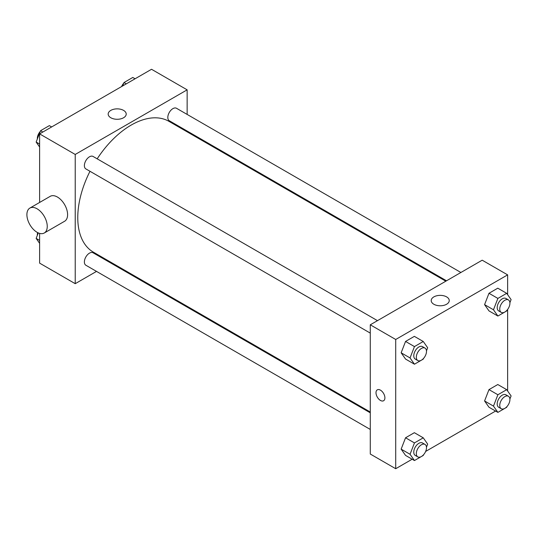 <?xml version="1.0" encoding="UTF-8"?>
<svg xmlns="http://www.w3.org/2000/svg" width="538" height="538" viewBox="0 0 538 538"><rect width="100%" height="100%" fill="white"/><g stroke="black" fill="none" stroke-linecap="round" stroke-linejoin="round"><path stroke-width="0.81" d="M96.524 271.394L75.226 283.687L39.617 263.129L39.617 233.384M39.617 202.456L39.617 133.895L151.534 69.281L187.143 89.839L187.143 114.426M111.601 262.685L110.909 263.082M89.987 171.286A75.542 43.612 120 0 0 77.768 217.601A75.542 43.612 120 0 0 93.417 252.181L370.279 412.027M445.82 281.192L168.952 121.346A75.542 43.612 120 0 0 97.183 158.824M187.143 131.043L187.143 131.844M75.226 283.687L75.226 154.453L187.143 89.839M460.898 272.484L176.498 108.279A7.196 4.156 120 0 0 170.95 110.209A7.196 4.156 120 0 0 167.816 117.452A7.196 4.156 120 0 0 169.302 120.741L446.513 280.789M370.279 412.828L93.067 252.786A7.196 4.156 120 0 0 87.526 254.709A7.196 4.156 120 0 0 84.385 261.952A7.196 4.156 120 0 0 85.872 265.247L370.279 429.445M370.279 333.109L85.872 168.912A7.196 4.156 -60 0 1 85.872 160.6A7.196 4.156 -60 0 1 93.067 156.45L377.474 320.648M75.226 154.453L39.617 133.895M110.815 117.755A9.025 5.212 180 0 1 108.172 114.069A9.025 5.212 180 0 1 117.197 108.864A9.025 5.212 180 0 1 126.215 114.069A9.025 5.212 180 0 1 120.647 118.885A9.025 5.212 180 0 1 110.815 117.755M29.879 208.078L50.229 196.33A14.391 8.305 60 0 1 61.319 200.183A14.391 8.305 60 0 1 67.6 214.669A14.391 8.305 60 0 1 64.614 221.252L44.271 233.001A14.391 8.305 60 0 1 29.879 224.696A14.391 8.305 60 0 1 29.879 208.078A14.391 8.305 60 0 1 40.969 211.932A14.391 8.305 60 0 1 47.25 226.411A14.391 8.305 60 0 1 44.271 233.001M199.833 139.174A14.391 8.305 -120 0 0 199.86 138.387M412.169 459.217L395.712 468.719L370.279 454.032L370.279 324.804L482.196 260.19L507.63 274.871L507.63 294.663M495.592 411.052L425.652 451.436M488.981 310.897L484.577 304.629L488.981 293.277L497.791 288.186L488.981 293.277L484.577 304.629L488.981 310.897L497.885 316.041L493.48 309.774L497.885 298.415L506.695 293.331L511.1 299.599L509.896 302.692M405.551 455.404L401.146 449.136L405.551 437.777L414.361 432.693L405.551 437.777L401.146 449.136L405.551 455.404L414.455 460.541L410.05 454.274L414.455 442.915L423.265 437.831L427.67 444.099L426.473 447.199M507.63 309.444L507.63 390.998M395.712 468.719L395.712 339.485L507.63 274.871M488.981 407.232L484.577 400.965L488.981 389.613L497.791 384.522L488.981 389.613L484.577 400.965L488.981 407.232L497.885 412.377L493.48 406.109L497.885 394.751L506.695 389.667L511.1 395.934L509.896 399.028M405.551 359.068L401.146 352.8L405.551 341.442L414.361 336.358L405.551 341.442L401.146 352.8L405.551 359.068L414.455 364.206L410.05 357.938L414.455 346.586L423.265 341.495L427.67 347.763L426.473 350.863M395.712 339.485L370.279 324.804M433.85 304.252A9.025 5.212 180 0 1 431.207 300.574A9.025 5.212 180 0 1 440.225 295.362A9.025 5.212 180 0 1 449.25 300.574A9.025 5.212 180 0 1 443.682 305.382A9.025 5.212 180 0 1 433.85 304.252M384.905 397.864A6.295 3.631 60 0 1 383.601 400.743A6.295 3.631 60 0 1 377.306 397.111A6.295 3.631 60 0 1 377.306 389.842A6.295 3.631 60 0 1 382.155 391.53A6.295 3.631 60 0 1 384.905 397.864M383.601 400.743A6.295 3.631 60 0 1 377.306 397.105A6.295 3.631 60 0 1 377.306 389.842M423.534 358.422L423.265 359.122L414.455 364.206M425 348.086L422.458 346.62A7.196 4.156 120 0 0 416.916 348.55A7.196 4.156 120 0 0 413.776 355.786A7.196 4.156 120 0 0 415.262 359.081L417.804 360.547A7.196 4.156 120 0 0 425 356.398A7.196 4.156 120 0 0 425 348.086A7.196 4.156 120 0 0 419.458 350.016A7.196 4.156 120 0 0 416.318 357.259A7.196 4.156 120 0 0 417.804 360.547M410.05 357.938L401.146 352.8M414.455 346.586L405.551 341.442M423.265 341.495L414.361 336.358M506.964 310.251L506.695 310.951L497.885 316.041M508.43 299.922L505.888 298.456A7.196 4.156 120 0 0 500.34 300.379A7.196 4.156 120 0 0 497.199 307.622A7.196 4.156 120 0 0 498.692 310.917L501.234 312.383A7.196 4.156 120 0 0 508.43 308.227A7.196 4.156 120 0 0 508.43 299.922A7.196 4.156 120 0 0 502.889 301.852A7.196 4.156 120 0 0 499.748 309.088A7.196 4.156 120 0 0 501.234 312.383M493.48 309.774L484.577 304.629M497.885 298.415L488.981 293.277M506.695 293.331L497.791 288.186M423.534 454.758L423.265 455.451L414.455 460.541M425 444.422L422.458 442.956A7.196 4.156 120 0 0 416.916 444.886A7.196 4.156 120 0 0 413.776 452.122A7.196 4.156 120 0 0 415.262 455.417L417.804 456.883A7.196 4.156 120 0 0 425 452.734A7.196 4.156 120 0 0 425 444.422A7.196 4.156 120 0 0 419.458 446.352A7.196 4.156 120 0 0 416.318 453.595A7.196 4.156 120 0 0 417.804 456.883M410.05 454.274L401.146 449.136M414.455 442.915L405.551 437.777M423.265 437.831L414.361 432.693M506.964 406.587L506.695 407.286L497.885 412.377M508.43 396.257L505.888 394.791A7.196 4.156 120 0 0 500.34 396.714A7.196 4.156 120 0 0 497.199 403.957A7.196 4.156 120 0 0 498.692 407.253L501.234 408.719A7.196 4.156 120 0 0 508.43 404.563A7.196 4.156 120 0 0 508.43 396.257A7.196 4.156 120 0 0 502.889 398.187A7.196 4.156 120 0 0 499.748 405.423A7.196 4.156 120 0 0 501.234 408.719M493.48 406.109L484.577 400.965M497.885 394.751L488.981 389.613M506.695 389.667L497.791 384.522M39.617 147.002L36.147 142.066L40.552 130.714L49.361 125.623L51.655 126.948M39.617 144.07L36.147 142.066M42.845 132.032L40.552 130.714M40.283 131.413A7.196 4.156 120 0 0 37.33 138.448A7.196 4.156 120 0 0 37.351 138.972M122.657 85.952L123.982 82.549L132.792 77.459L135.085 78.783M126.269 83.867L123.982 82.549M123.713 83.242A7.196 4.156 120 0 0 121.595 86.564M39.617 243.337L36.147 238.401L38.285 232.9M39.617 240.405L36.147 238.401M37.633 232.598A7.196 4.156 120 0 0 37.33 234.783A7.196 4.156 120 0 0 37.351 235.308"/></g></svg>
